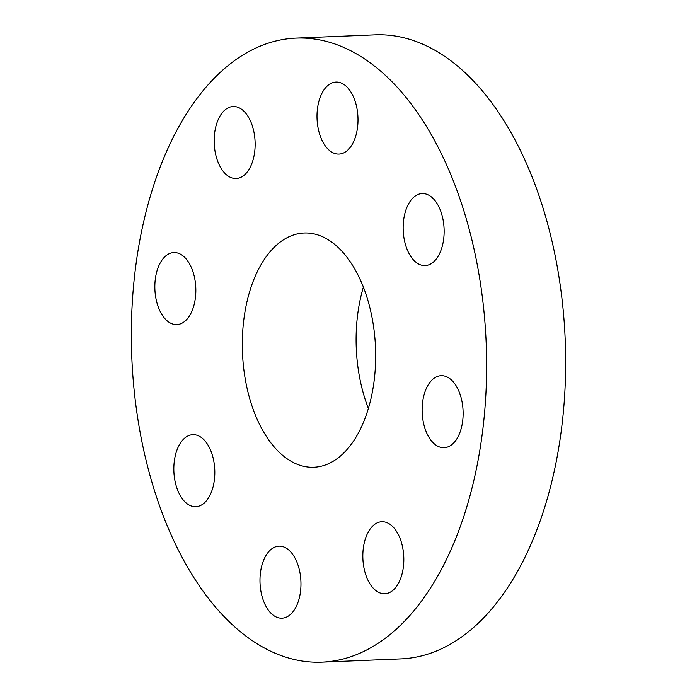 <?xml version="1.0" encoding="UTF-8"?>
<svg xmlns="http://www.w3.org/2000/svg" width="697" height="697" viewBox="0 0 697 697"><rect width="100%" height="100%" fill="white"/><g stroke="black" fill="none" stroke-linecap="round" stroke-linejoin="round"><path stroke-width="1.05" d="M413.905 260.373A36.035 20.457 -92.4 0 0 425.135 265.574A36.035 20.457 -92.4 0 0 443.693 238.853A36.035 20.457 -92.4 0 0 433.395 198.776A36.035 20.457 -92.4 0 0 422.164 193.574A36.035 20.457 -92.4 0 0 403.607 220.296A36.035 20.457 -92.4 0 0 413.905 260.373M152.713 188.408A312.282 177.326 -92.4 0 0 159.796 506.492A312.282 177.326 -92.4 0 0 321.866 662.15A312.282 177.326 -92.4 0 0 465.256 511.859A312.282 177.326 -92.4 0 0 458.173 193.766A312.282 177.326 -92.4 0 0 296.112 38.108A312.282 177.326 -92.4 0 0 152.713 188.408M367.65 410.838A117.227 66.564 -92.4 0 0 364.993 291.433A117.227 66.564 -92.4 0 0 304.153 233.007A117.227 66.564 -92.4 0 0 250.328 289.421A117.227 66.564 -92.4 0 0 252.985 408.825A117.227 66.564 -92.4 0 0 313.824 467.26A117.227 66.564 -92.4 0 0 367.65 410.838M343.36 153.052A36.035 20.457 -92.4 0 0 357.666 113.332A36.035 20.457 -92.4 0 0 336.015 82.072A36.035 20.457 -92.4 0 0 331.641 83.1A36.035 20.457 -92.4 0 0 317.335 122.82A36.035 20.457 -92.4 0 0 338.986 154.081A36.035 20.457 -92.4 0 0 343.36 153.052M252.68 161.173A36.035 20.457 -92.4 0 0 251.861 124.467A36.035 20.457 -92.4 0 0 233.164 106.51A36.035 20.457 -92.4 0 0 216.619 123.857A36.035 20.457 -92.4 0 0 217.438 160.554A36.035 20.457 -92.4 0 0 236.135 178.519A36.035 20.457 -92.4 0 0 252.68 161.173M194.986 279.985A36.035 20.457 -92.4 0 0 173.858 252.567A36.035 20.457 -92.4 0 0 155.701 297.157A36.035 20.457 -92.4 0 0 176.829 324.575A36.035 20.457 -92.4 0 0 194.986 279.985M204.073 439.885A36.035 20.457 -92.4 0 0 192.842 434.684A36.035 20.457 -92.4 0 0 174.285 461.405A36.035 20.457 -92.4 0 0 184.574 501.491A36.035 20.457 -92.4 0 0 195.813 506.693A36.035 20.457 -92.4 0 0 214.362 479.972A36.035 20.457 -92.4 0 0 204.073 439.885M274.618 547.215A36.035 20.457 -92.4 0 0 260.312 586.926A36.035 20.457 -92.4 0 0 281.963 618.187A36.035 20.457 -92.4 0 0 286.328 617.159A36.035 20.457 -92.4 0 0 300.634 577.438A36.035 20.457 -92.4 0 0 278.992 546.178A36.035 20.457 -92.4 0 0 274.618 547.215M365.298 539.086A36.035 20.457 -92.4 0 0 366.108 575.792A36.035 20.457 -92.4 0 0 384.814 593.748A36.035 20.457 -92.4 0 0 401.359 576.41A36.035 20.457 -92.4 0 0 400.54 539.705A36.035 20.457 -92.4 0 0 381.843 521.748A36.035 20.457 -92.4 0 0 365.298 539.086M422.983 420.274A36.035 20.457 -92.4 0 0 444.111 447.692A36.035 20.457 -92.4 0 0 462.277 403.11A36.035 20.457 -92.4 0 0 441.14 375.692A36.035 20.457 -92.4 0 0 422.983 420.274M321.866 662.15L400.888 658.892A312.282 177.326 -92.4 0 0 544.287 508.592A312.282 177.326 -92.4 0 0 537.204 190.508A312.282 177.326 -92.4 0 0 375.134 34.85L296.112 38.108M363.381 287.129A117.227 66.564 -92.4 0 0 368.391 408.433"/></g></svg>
